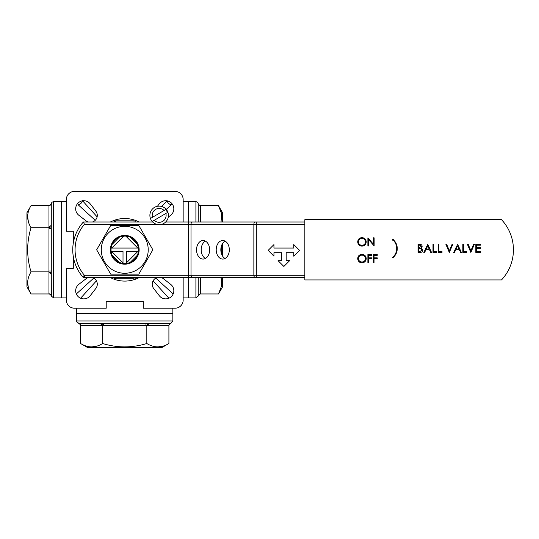 <?xml version="1.0" encoding="UTF-8"?>
<svg xmlns="http://www.w3.org/2000/svg" width="539" height="539" viewBox="0 0 539 539"><rect width="100%" height="100%" fill="white"/><g stroke="black" fill="none" stroke-linecap="round" stroke-linejoin="round"><path stroke-width="0.81" d="M66.351 297.892L61.251 297.892L61.251 201.707L61.251 297.892L53.604 297.892L51.346 296.1C51.003 294.799 50.221 294.085 48.982 293.957L48.968 293.526L51.286 295.534L51.346 296.1L51.286 277.747M51.286 274.317L48.968 272.31L48.968 271.016L51.286 271.016L51.286 295.534M51.346 272.95L48.982 271.878L31.033 271.878C26.546 279.215 26.546 286.58 31.033 293.957L48.982 293.957M31.033 293.957L26.95 286.883L26.95 212.716L31.033 205.642L48.982 205.642L48.968 206.073L48.982 205.642C50.221 205.514 51.01 204.8 51.346 203.499L51.286 204.065L51.346 203.499M51.286 228.583L48.968 228.583L48.968 227.29L51.286 225.282L51.286 271.016M51.286 225.282L51.286 204.065L48.968 206.073L48.968 227.29M51.346 226.649L48.982 227.721L31.033 227.721C26.546 242.402 26.546 257.123 31.033 271.878M51.286 204.065L51.286 221.852M31.033 205.642C26.546 212.986 26.546 220.343 31.033 227.721M28.412 221.852L27.617 216.685M28.533 288.48L27.617 282.914M172.844 308.207L172.844 313.3L76.659 313.3L172.844 313.3L172.844 320.948L171.058 323.205C169.751 323.548 169.037 324.337 168.909 325.569L168.478 325.583L170.486 323.265L171.058 323.205L152.699 323.265M149.269 323.265L147.262 325.583L145.968 325.583L145.968 323.265L170.486 323.265M147.902 323.205L146.83 325.569L146.83 343.518C154.167 348.005 161.532 348.005 168.909 343.518L168.909 325.569M100.241 323.265L78.451 323.205L79.017 323.265L81.025 325.583L102.242 325.583L100.241 323.265L103.535 323.265L103.535 325.583L102.242 325.583M168.909 343.518L161.835 347.601L87.668 347.601L80.594 343.518L80.594 325.569C80.466 324.337 79.752 323.548 78.451 323.205M101.602 323.205L102.673 325.569L102.673 343.518C117.354 348.005 132.075 348.005 146.83 343.518M145.968 323.265L103.535 323.265M80.594 343.518C87.938 348.005 95.295 348.005 102.673 343.518M96.804 346.139L91.637 346.934M163.432 346.018L157.873 346.934M189.364 277.612L252.225 277.612M304.845 277.612L84.434 277.612A2.318 2.318 0 0 1 82.662 276.797A41.719 41.719 0 0 1 83.377 221.987L84.434 224.305A39.401 39.401 0 0 0 84.434 275.294L82.662 276.797A2.318 2.318 0 0 0 84.434 277.612L84.434 275.294L191.008 275.294A2.318 1.637 90 0 0 192.645 277.612M252.225 221.987L189.364 221.987M165.675 221.987L304.845 221.987M83.377 221.987L152.658 221.987M278.057 260.66L283.851 266.455L289.645 260.66L286.169 260.66L286.169 252.697L293.755 252.697L293.755 256.173L299.549 250.379L293.755 244.585L293.755 248.061L273.947 248.061L273.947 244.585L268.152 250.379L273.947 256.173L273.947 252.697L281.533 252.697L281.533 260.66L278.057 260.66M196.54 249.8A9.271 6.556 -90 0 0 203.095 259.07A9.271 6.556 -90 0 0 209.651 249.8A9.271 6.556 -90 0 0 203.095 240.529A9.271 6.556 -90 0 0 196.54 249.8M216.206 249.8A9.271 6.556 -90 0 0 222.762 259.07A9.271 6.556 -90 0 0 229.318 249.8A9.271 6.556 -90 0 0 222.762 240.529A9.271 6.556 -90 0 0 216.206 249.8M205.413 241.128A9.271 6.556 -90 0 0 201.175 249.8A9.271 6.556 -90 0 0 205.413 258.471M225.08 241.128A9.271 6.556 -90 0 0 220.842 249.8A9.271 6.556 -90 0 0 225.08 258.471M198.217 277.612L198.157 296.1L198.217 295.534L200.535 293.526L200.521 293.957L200.535 277.612M183.159 297.892L188.252 297.892L188.252 277.612L188.252 297.892L195.906 297.892L198.157 296.1C198.5 294.799 199.289 294.085 200.521 293.957L218.47 293.957L221.623 285.865L221.051 277.612M200.535 221.987L200.521 205.642L200.535 206.073L198.217 204.065L198.157 203.499L198.217 221.852M221.051 221.987L221.623 213.754L218.47 205.642L200.521 205.642C199.289 205.514 198.5 204.8 198.157 203.499M188.252 221.987L188.252 201.707L188.252 221.987M198.217 204.065L198.217 221.987M198.217 295.534L198.217 277.747M218.47 205.642L222.553 212.716L222.553 221.987M222.553 243.554L222.553 256.045M222.553 277.612L222.553 286.883L218.47 293.957M221.091 277.747L221.886 282.914M220.97 211.12L221.886 216.685M221.724 254.442L221.724 245.164M167.562 212.46L165.803 209.462L150.435 218.504A9.271 9.271 0 0 0 152.2 221.502L167.562 212.46L165.803 209.462M164.085 210.473A6.953 6.953 0 0 0 152.483 217.305M154.248 220.296A6.953 6.953 0 0 0 165.85 213.471M150.435 218.504A9.271 9.271 0 0 1 159.672 206.127A9.271 9.271 0 0 1 167.508 219.44A9.271 9.271 0 0 1 152.2 221.502M475.829 252.434L475.829 244.322L480.411 244.322L480.411 245.151L476.557 245.151L476.557 247.65L480.411 247.65L480.411 248.479L476.557 248.479L476.557 251.598L480.411 251.598L480.411 252.434L475.829 252.434M470.843 252.434L467.407 244.322L468.189 244.322L470.891 250.716L473.599 244.322L474.374 244.322L470.843 252.434M462.833 252.434L462.833 244.322L463.56 244.322L463.56 251.598L466.68 251.598L466.68 252.434L462.833 252.434M456.102 249.005L459.006 249.005L457.571 245.905L456.102 249.005M457.631 244.322L461.377 252.434L460.582 252.434L459.383 249.833L455.711 249.833L454.478 252.434L453.683 252.434L457.631 244.322M449.31 252.434L445.881 244.322L446.663 244.322L449.364 250.716L452.066 244.322L452.848 244.322L449.31 252.434M438.187 252.434L438.187 244.322L438.914 244.322L438.914 251.598L442.034 251.598L442.034 252.434L438.187 252.434M432.985 252.434L432.985 244.322L433.713 244.322L433.713 251.598L436.833 251.598L436.833 252.434L432.985 252.434M426.255 249.005L429.159 249.005L427.723 245.905L426.255 249.005M427.784 244.322L431.53 252.434L430.742 252.434L429.543 249.833L425.864 249.833L424.631 252.434L423.836 252.434L427.784 244.322M420.737 248.681L418.736 248.587L418.736 251.598L419.773 251.598L422.064 250.13L420.737 248.681M421.444 246.343L419.726 245.151L418.736 245.151L418.736 247.751L421.444 246.343M418.008 244.322L419.591 244.322C421.1 244.228 421.956 244.901 422.172 246.33L421.235 248.055L422.792 250.13C422.61 251.625 421.747 252.393 420.204 252.434L418.008 252.434L418.008 244.322M393.059 256.746L392.493 257.844L393.49 257.211A11.851 11.851 0 0 0 393.504 239.882L393.78 239.592L392.493 239.134L392.87 240.488L393.227 240.131A11.851 11.851 0 0 1 393.207 256.901L393.059 256.746M373.298 262.641L373.298 254.529L377.246 254.529L377.246 255.358L374.026 255.358L374.026 257.858L377.246 257.858L377.246 258.686L374.026 258.686L374.026 262.641L373.298 262.641M367.888 262.641L367.888 254.529L371.843 254.529L371.843 255.358L368.615 255.358L368.615 257.858L371.843 257.858L371.843 258.686L368.615 258.686L368.615 262.641L367.888 262.641M361.945 262.015C364.101 261.86 365.287 260.714 365.496 258.579C365.274 256.463 364.088 255.324 361.945 255.149C359.809 255.345 358.637 256.497 358.428 258.619C358.651 260.714 359.823 261.853 361.945 262.015M361.912 254.32C364.553 254.529 365.988 255.951 366.224 258.579C365.994 261.186 364.58 262.608 361.972 262.85C359.372 262.628 357.943 261.213 357.701 258.619C357.916 256.012 359.318 254.583 361.912 254.32M368.615 245.939L367.888 245.939L367.888 237.827L373.399 244.207L373.399 237.827L374.127 237.827L374.127 245.939L368.615 239.565L368.615 245.939M361.945 245.312C364.101 245.157 365.287 244.012 365.496 241.876C365.274 239.761 364.088 238.622 361.945 238.447C359.809 238.642 358.637 239.794 358.428 241.917C358.651 244.019 359.823 245.151 361.945 245.312M361.912 237.618C364.553 237.827 365.988 239.249 366.224 241.876C365.994 244.484 364.58 245.905 361.972 246.148C359.372 245.925 357.943 244.511 357.701 241.917C357.916 239.316 359.318 237.881 361.912 237.618M501.513 219.669L304.845 219.669L304.845 279.93L501.513 279.93A44.036 44.036 0 0 0 501.513 219.669M101.285 249.8A23.467 23.467 0 0 0 136.488 270.12A23.467 23.467 0 0 0 136.488 229.479A23.467 23.467 0 0 0 101.285 249.8M110.367 249.8A14.385 14.385 0 0 1 131.947 237.342A14.385 14.385 0 0 1 131.947 262.257A14.385 14.385 0 0 1 110.367 249.8M152.854 249.8L138.799 225.464L110.704 225.464L96.656 249.8L110.704 274.135L138.799 274.135L152.854 249.8M111.041 249.8A13.718 13.718 0 0 0 131.61 261.678A13.718 13.718 0 0 0 131.61 237.921A13.718 13.718 0 0 0 111.041 249.8M111.149 251.538L123.013 251.538L123.013 263.403M126.49 263.403L126.49 251.538L138.355 251.538M138.355 248.061L111.149 248.061M130.189 237.207L137.344 244.362M137.762 248.061L125.83 236.129M123.674 236.129L111.741 248.061M112.159 244.362L119.314 237.207M137.344 255.237L130.189 262.392M126.49 262.81L137.762 251.538M119.314 262.392L112.159 255.237M111.741 251.538L123.013 262.81M114.322 221.987L114.322 220.303M114.322 277.612L114.322 279.296M135.181 277.612L135.181 279.296M135.181 220.303L135.181 221.987M95.248 220.31L78.135 204.753C80.432 204.308 81.867 202.94 82.433 200.656M82.575 200.811L97.135 216.84M172.204 203.958L166.255 209.408M167.07 200.656C167.642 202.94 169.078 204.308 171.375 204.753M161.781 206.491L166.928 200.811M76.329 293.971L93.698 278.124M96.427 280.859L80.587 298.222M84.38 294.065L88.248 289.82M84.731 286.303L80.486 290.177M168.923 298.222L153.083 280.859M155.811 278.124L173.174 293.971M73.304 243.069L73.304 231.258L66.351 231.258L66.351 199.511A8.112 8.112 0 0 1 74.463 191.399L175.047 191.399A8.112 8.112 0 0 1 183.159 199.511L183.159 221.987M183.159 277.612L183.159 300.095A8.112 8.112 0 0 1 175.047 308.207L143.293 308.207L143.293 301.254L106.21 301.254L106.21 308.207L74.463 308.207A8.112 8.112 0 0 1 66.351 300.095L66.351 268.341L73.304 268.341L73.304 256.537M92.513 221.987A6.953 6.953 0 0 0 95.827 211.12L90.188 203.857A8.112 8.112 0 0 0 78.047 203.095A8.112 8.112 0 0 0 78.809 215.236L86.072 220.875A6.953 6.953 0 0 0 88.16 221.987M168.276 217.116L170.695 215.236A8.112 8.112 0 0 0 171.456 203.095A8.112 8.112 0 0 0 159.315 203.857L157.435 206.282M156.99 277.612A6.953 6.953 0 0 0 153.676 288.48L159.315 295.743A8.112 8.112 0 0 0 171.456 296.504A8.112 8.112 0 0 0 170.695 284.363L163.432 278.724A6.953 6.953 0 0 0 161.343 277.612M88.16 277.612A6.953 6.953 0 0 0 86.072 278.724L78.809 284.363A8.112 8.112 0 0 0 78.047 296.504A8.112 8.112 0 0 0 90.188 295.743L95.827 288.48A6.953 6.953 0 0 0 92.513 277.612M110.421 277.612A31.289 31.289 0 0 0 139.089 277.612M139.089 221.987A31.289 31.289 0 0 0 110.421 221.987M115.481 221.987L115.481 220.828L134.022 220.828L134.022 221.987M134.022 277.612L134.022 278.771L115.481 278.771L115.481 277.612M48.968 293.526L48.968 272.31M48.968 271.016L48.968 228.583M66.351 201.707L53.604 201.707L53.604 297.892M168.478 325.583L147.262 325.583M145.968 325.583L103.535 325.583M76.659 308.207L76.659 320.948L172.844 320.948M192.645 221.987A2.318 1.637 90 0 0 191.008 224.305L191.008 275.294L256.321 275.294L256.321 277.612M256.321 221.987L256.321 275.294L304.845 275.294M255.499 221.987A2.318 1.637 90 0 0 253.862 224.305L253.862 275.294A2.318 1.637 90 0 0 255.499 277.612M304.845 224.305L188.549 224.305L188.549 221.987M188.549 277.612L188.549 224.305L161.687 224.305M156.647 224.305L84.434 224.305M195.906 297.892L195.906 277.612M195.906 221.987L195.906 201.707C197.308 201.849 198.082 202.617 198.217 204.025M53.604 201.707C52.195 201.849 51.421 202.617 51.286 204.025M76.659 320.948C76.073 321.513 76.848 322.288 78.977 323.265M183.159 201.707L195.906 201.707"/></g></svg>
